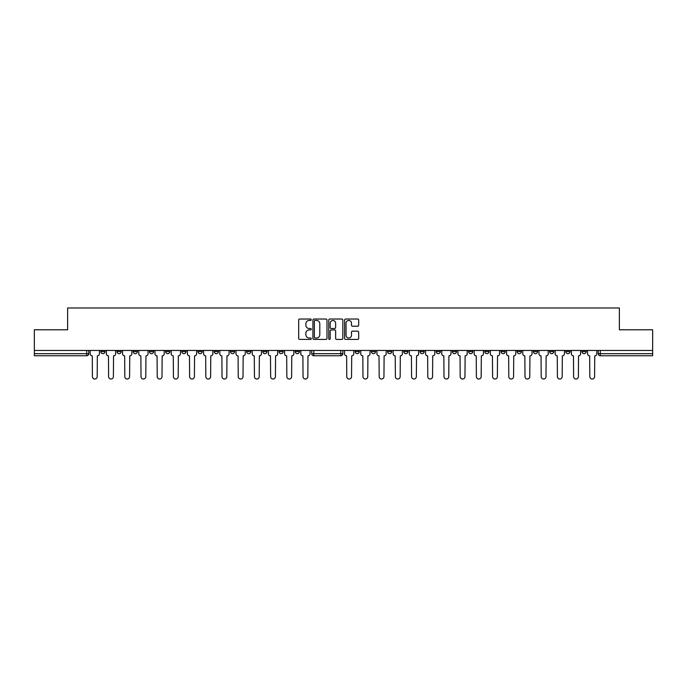 <?xml version="1.0" encoding="UTF-8"?>
<svg xmlns="http://www.w3.org/2000/svg" width="687" height="687" viewBox="0 0 687 687"><rect width="100%" height="100%" fill="white"/><g stroke="black" fill="none" stroke-linecap="round" stroke-linejoin="round"><path stroke-width="1.03" d="M311.254 319.738A0.713 0.713 0 0 0 310.541 319.026L299.704 319.026A1.022 1.022 0 0 0 298.682 320.048L298.682 338.39A1.022 1.022 0 0 0 299.704 339.412L310.541 339.412A0.713 0.713 0 0 0 311.254 338.7A0.713 0.713 0 0 0 310.541 337.987L309.133 337.987A3.263 3.263 0 0 1 305.87 334.724L305.87 333.195A3.263 3.263 0 0 1 309.133 329.932L310.541 329.932A0.713 0.713 0 0 0 311.254 329.219A0.713 0.713 0 0 0 310.541 328.506L309.133 328.506A3.263 3.263 0 0 1 305.87 325.243L305.87 323.714A3.263 3.263 0 0 1 309.133 320.451L310.541 320.451A0.713 0.713 0 0 0 311.254 319.738M371.384 351.598L371.384 350.456L371.384 351.598A2.078 2.078 0 0 0 373.462 353.676A2.078 2.078 0 0 0 375.54 351.598L375.54 350.456L375.54 351.598L371.384 351.598A2.078 2.078 0 0 0 373.462 353.676A2.078 2.078 0 0 0 375.54 351.598M549.617 351.598L549.617 350.456L549.617 351.598A2.078 2.078 0 0 0 551.695 353.676A2.078 2.078 0 0 0 553.774 351.598L553.774 350.456L553.774 351.598A2.078 2.078 0 0 1 551.695 353.676A2.078 2.078 0 0 0 553.774 351.598L549.617 351.598A2.078 2.078 0 0 0 551.695 353.676M569.978 351.598A2.078 2.078 0 0 1 567.9 353.676A2.078 2.078 0 0 0 569.978 351.598L565.822 351.598A2.078 2.078 0 0 0 567.9 353.676A2.078 2.078 0 0 1 565.822 351.598L565.822 350.456L565.822 351.598A2.078 2.078 0 0 0 567.9 353.676A2.078 2.078 0 0 0 569.978 351.598L569.978 350.456M533.413 351.598L533.413 350.456L533.413 351.598A2.078 2.078 0 0 0 535.491 353.676A2.078 2.078 0 0 0 537.569 351.598L537.569 350.456L537.569 351.598A2.078 2.078 0 0 1 535.491 353.676A2.078 2.078 0 0 0 537.569 351.598L533.413 351.598A2.078 2.078 0 0 0 535.491 353.676M517.208 350.456L517.208 351.598A2.078 2.078 0 0 0 519.286 353.676A2.078 2.078 0 0 0 521.364 351.598L521.364 350.456L521.364 351.598A2.078 2.078 0 0 1 519.286 353.676A2.078 2.078 0 0 0 521.364 351.598L517.208 351.598A2.078 2.078 0 0 0 519.286 353.676A2.078 2.078 0 0 1 517.208 351.598L517.208 350.456M501.012 350.456L501.012 351.598L505.16 351.598A2.078 2.078 0 0 1 503.09 353.676A2.078 2.078 0 0 1 501.012 351.598L501.012 350.456M436.202 351.598A2.078 2.078 0 0 0 438.272 353.676A2.078 2.078 0 0 0 440.35 351.598L436.202 351.598L436.202 350.456L436.202 351.598A2.078 2.078 0 0 0 438.272 353.676A2.078 2.078 0 0 0 440.35 351.598L440.35 350.456M403.793 350.456L403.793 351.598L407.949 351.598A2.078 2.078 0 0 1 405.871 353.676A2.078 2.078 0 0 1 403.793 351.598L403.793 350.456M387.588 351.598L387.588 350.456L387.588 351.598A2.078 2.078 0 0 0 389.666 353.676A2.078 2.078 0 0 0 391.745 351.598L391.745 350.456L391.745 351.598L387.588 351.598A2.078 2.078 0 0 0 389.666 353.676A2.078 2.078 0 0 0 391.745 351.598M582.026 351.598L582.026 350.456L582.026 351.598A2.078 2.078 0 0 0 584.096 353.676A2.078 2.078 0 0 0 586.174 351.598L586.174 350.456L586.174 351.598A2.078 2.078 0 0 1 584.096 353.676A2.078 2.078 0 0 0 586.174 351.598L582.026 351.598A2.078 2.078 0 0 0 584.096 353.676M355.188 351.598L355.188 350.456L355.188 351.598A2.078 2.078 0 0 0 357.266 353.676A2.078 2.078 0 0 0 359.335 351.598L359.335 350.456L359.335 351.598L355.188 351.598A2.078 2.078 0 0 0 357.266 353.676A2.078 2.078 0 0 0 359.335 351.598M181.84 351.598L181.84 350.456L181.84 351.598A2.078 2.078 0 0 0 183.91 353.676A2.078 2.078 0 0 0 185.988 351.598L185.988 350.456L185.988 351.598L181.84 351.598A2.078 2.078 0 0 0 183.91 353.676A2.078 2.078 0 0 0 185.988 351.598M214.241 350.456L214.241 351.598L218.397 351.598A2.078 2.078 0 0 1 216.319 353.676A2.078 2.078 0 0 1 214.241 351.598L214.241 350.456M232.524 353.676A2.078 2.078 0 0 1 230.446 351.598L230.446 350.456L230.446 351.598A2.078 2.078 0 0 0 232.524 353.676A2.078 2.078 0 0 0 234.602 351.598L234.602 350.456L234.602 351.598L230.446 351.598A2.078 2.078 0 0 0 232.524 353.676A2.078 2.078 0 0 0 234.602 351.598M246.65 351.598L246.65 350.456L246.65 351.598A2.078 2.078 0 0 0 248.728 353.676A2.078 2.078 0 0 0 250.798 351.598L250.798 350.456L250.798 351.598L246.65 351.598A2.078 2.078 0 0 0 248.728 353.676A2.078 2.078 0 0 0 250.798 351.598M262.846 350.456L262.846 351.598L267.003 351.598A2.078 2.078 0 0 1 264.924 353.676A2.078 2.078 0 0 1 262.846 351.598L262.846 350.456M326.978 320.048A1.022 1.022 0 0 0 325.956 319.026L313.925 319.026A1.022 1.022 0 0 0 312.911 320.048L312.911 338.39A1.022 1.022 0 0 0 313.925 339.412L325.956 339.412A1.022 1.022 0 0 0 326.978 338.39L326.978 320.048M34.35 350.456L34.35 329.786L67.635 329.786L67.635 307.982L619.365 307.982L619.365 329.786L652.65 329.786L652.65 350.456L34.35 350.456L34.35 353.676L88.778 353.676A2.078 2.078 0 0 1 86.699 355.754L34.35 355.754L34.35 353.676M357.661 326.213A1.022 1.022 0 0 0 358.683 325.191L358.683 320.048A1.022 1.022 0 0 0 357.661 319.026L345.63 319.026A1.022 1.022 0 0 0 344.616 320.048L344.616 338.39A1.022 1.022 0 0 0 345.63 339.412L357.661 339.412A1.022 1.022 0 0 0 358.683 338.39L358.683 332.173A1.022 1.022 0 0 0 357.661 331.16L352.517 331.16A1.022 1.022 0 0 0 351.495 332.173L351.495 335.256A2.731 2.731 0 0 1 348.764 337.987A2.731 2.731 0 0 1 346.042 335.256L346.042 323.182A2.731 2.731 0 0 1 348.764 320.451A2.731 2.731 0 0 1 351.495 323.182L351.495 325.191A1.022 1.022 0 0 0 352.517 326.213L357.661 326.213M329.777 319.026L341.808 319.026A1.022 1.022 0 0 1 342.83 320.048L342.83 338.39A1.022 1.022 0 0 1 341.808 339.412L336.664 339.412A1.022 1.022 0 0 1 335.642 338.39L335.642 330.954A1.022 1.022 0 0 0 334.621 329.932L331.211 329.932A1.022 1.022 0 0 0 330.189 330.954L330.189 338.7A0.713 0.713 0 0 1 329.477 339.412A0.713 0.713 0 0 1 328.764 338.7L328.764 320.048A1.022 1.022 0 0 1 329.777 319.026M419.997 350.456L419.997 351.598A2.078 2.078 0 0 0 422.076 353.676A2.078 2.078 0 0 0 424.154 351.598L424.154 350.456M407.949 350.456L407.949 351.598L407.949 350.456M452.398 350.456L452.398 351.598A2.078 2.078 0 0 0 454.476 353.676A2.078 2.078 0 0 0 456.554 351.598L456.554 350.456M468.603 350.456L468.603 351.598A2.078 2.078 0 0 0 470.681 353.676A2.078 2.078 0 0 0 472.759 351.598L472.759 350.456M484.807 350.456L484.807 351.598A2.078 2.078 0 0 0 486.885 353.676A2.078 2.078 0 0 0 488.964 351.598L488.964 350.456L488.964 351.598A2.078 2.078 0 0 1 486.885 353.676A2.078 2.078 0 0 0 488.964 351.598L484.807 351.598A2.078 2.078 0 0 0 486.885 353.676A2.078 2.078 0 0 1 484.807 351.598M505.16 350.456L505.16 351.598A2.078 2.078 0 0 1 503.09 353.676A2.078 2.078 0 0 1 501.012 351.598A2.078 2.078 0 0 0 503.09 353.676A2.078 2.078 0 0 0 505.16 351.598L505.16 350.456M652.65 355.754L600.301 355.754A2.078 2.078 0 0 1 598.222 353.676A2.078 2.078 0 0 0 600.301 355.754A2.078 2.078 0 0 1 598.222 353.676L652.65 353.676L652.65 355.754M652.65 350.456L652.65 353.676M88.778 350.456L88.778 353.676A2.078 2.078 0 0 1 86.699 355.754L86.699 350.456M299.412 350.456L299.412 351.598A2.078 2.078 0 0 1 297.334 353.676A2.078 2.078 0 0 0 299.412 351.598L295.255 351.598A2.078 2.078 0 0 0 297.334 353.676A2.078 2.078 0 0 1 295.255 351.598L295.255 350.456M283.207 350.456L283.207 351.598A2.078 2.078 0 0 1 281.129 353.676A2.078 2.078 0 0 0 283.207 351.598L279.051 351.598A2.078 2.078 0 0 0 281.129 353.676A2.078 2.078 0 0 0 283.207 351.598M267.003 350.456L267.003 351.598M279.051 350.456L279.051 351.598A2.078 2.078 0 0 0 281.129 353.676M218.397 350.456L218.397 351.598A2.078 2.078 0 0 1 216.319 353.676A2.078 2.078 0 0 1 214.241 351.598A2.078 2.078 0 0 0 216.319 353.676A2.078 2.078 0 0 0 218.397 351.598L218.397 350.456M202.193 350.456L202.193 351.598L202.193 350.456M198.036 350.456L198.036 351.598A2.078 2.078 0 0 0 200.115 353.676A2.078 2.078 0 0 0 202.193 351.598A2.078 2.078 0 0 1 200.115 353.676A2.078 2.078 0 0 0 202.193 351.598L198.036 351.598A2.078 2.078 0 0 0 200.115 353.676A2.078 2.078 0 0 1 198.036 351.598M169.792 350.456L169.792 351.598A2.078 2.078 0 0 1 167.714 353.676A2.078 2.078 0 0 1 165.636 351.598L169.792 351.598M153.587 350.456L153.587 351.598A2.078 2.078 0 0 1 151.509 353.676A2.078 2.078 0 0 0 153.587 351.598L149.431 351.598A2.078 2.078 0 0 0 151.509 353.676A2.078 2.078 0 0 1 149.431 351.598L149.431 350.456M165.636 350.456L165.636 351.598A2.078 2.078 0 0 0 167.714 353.676A2.078 2.078 0 0 1 165.636 351.598M137.383 350.456L137.383 351.598A2.078 2.078 0 0 1 135.305 353.676A2.078 2.078 0 0 0 137.383 351.598L133.226 351.598A2.078 2.078 0 0 0 135.305 353.676A2.078 2.078 0 0 1 133.226 351.598L133.226 350.456M121.178 350.456L121.178 351.598A2.078 2.078 0 0 1 119.1 353.676A2.078 2.078 0 0 0 121.178 351.598L117.022 351.598A2.078 2.078 0 0 0 119.1 353.676A2.078 2.078 0 0 1 117.022 351.598L117.022 350.456M104.974 350.456L104.974 351.598A2.078 2.078 0 0 1 102.904 353.676A2.078 2.078 0 0 0 104.974 351.598L100.826 351.598A2.078 2.078 0 0 0 102.904 353.676A2.078 2.078 0 0 1 100.826 351.598L100.826 350.456M598.222 350.456L598.222 353.676M405.871 353.676A2.078 2.078 0 0 1 403.793 351.598A2.078 2.078 0 0 0 405.871 353.676M422.076 353.676A2.078 2.078 0 0 0 424.154 351.598L419.997 351.598A2.078 2.078 0 0 0 422.076 353.676A2.078 2.078 0 0 0 424.154 351.598M342.873 350.456L342.873 353.676L340.804 353.676L340.804 350.456M313.796 350.456L313.796 353.676L311.718 353.676L311.718 350.456M340.804 355.754L313.796 355.754A2.078 2.078 0 0 1 311.718 353.676A2.078 2.078 0 0 0 313.796 355.754L313.796 353.676L340.804 353.676L340.804 355.754A2.078 2.078 0 0 0 342.873 353.676A2.078 2.078 0 0 1 340.804 355.754M335.642 323.233A2.731 2.731 0 0 0 332.912 320.503A2.731 2.731 0 0 0 330.189 323.233L330.189 327.484A1.022 1.022 0 0 0 331.211 328.506L334.621 328.506A1.022 1.022 0 0 0 335.642 327.484L335.642 323.233M315.05 320.451A0.713 0.713 0 0 0 314.337 321.164L314.337 337.274A0.713 0.713 0 0 0 315.05 337.987L316.527 337.987A3.263 3.263 0 0 0 319.79 334.724L319.79 323.714A3.263 3.263 0 0 0 316.527 320.451L315.05 320.451M90.177 350.456L90.177 353.779A2.078 2.078 0 0 0 92.256 355.857L92.41 376.631A2.387 2.387 0 0 0 94.797 379.018A2.387 2.387 0 0 0 97.185 376.631L97.339 355.857A2.078 2.078 0 0 0 99.417 353.779L99.417 350.456M344.539 350.456L344.539 353.779A2.078 2.078 0 0 0 346.617 355.857L346.772 376.631A2.387 2.387 0 0 0 349.159 379.018A2.387 2.387 0 0 0 351.546 376.631L351.701 355.857A2.078 2.078 0 0 0 353.779 353.779L353.779 350.456M106.382 350.456L106.382 353.779A2.078 2.078 0 0 0 108.46 355.857L108.615 376.631A2.387 2.387 0 0 0 111.002 379.018A2.387 2.387 0 0 0 113.389 376.631L113.544 355.857A2.078 2.078 0 0 0 115.622 353.779L115.622 350.456M122.578 350.456L122.578 353.779A2.078 2.078 0 0 0 124.656 355.857L124.819 376.631A2.387 2.387 0 0 0 127.207 379.018A2.387 2.387 0 0 0 129.594 376.631L129.749 355.857A2.078 2.078 0 0 0 131.827 353.779L131.827 350.456M138.783 350.456L138.783 353.779A2.078 2.078 0 0 0 140.861 355.857L141.015 376.631A2.387 2.387 0 0 0 143.403 379.018A2.387 2.387 0 0 0 145.799 376.631L145.953 355.857A2.078 2.078 0 0 0 148.031 353.779L148.031 350.456M154.987 350.456L154.987 353.779A2.078 2.078 0 0 0 157.065 355.857L157.22 376.631A2.387 2.387 0 0 0 159.607 379.018A2.387 2.387 0 0 0 161.995 376.631L162.158 355.857A2.078 2.078 0 0 0 164.227 353.779L164.227 350.456M171.192 350.456L171.192 353.779A2.078 2.078 0 0 0 173.27 355.857L173.425 376.631A2.387 2.387 0 0 0 175.812 379.018A2.387 2.387 0 0 0 178.199 376.631L178.354 355.857A2.078 2.078 0 0 0 180.432 353.779L180.432 350.456M187.396 350.456L187.396 353.779A2.078 2.078 0 0 0 189.466 355.857L189.629 376.631A2.387 2.387 0 0 0 192.017 379.018A2.387 2.387 0 0 0 194.404 376.631L194.558 355.857A2.078 2.078 0 0 0 196.637 353.779L196.637 350.456M203.592 350.456L203.592 353.779A2.078 2.078 0 0 0 205.671 355.857L205.825 376.631A2.387 2.387 0 0 0 208.221 379.018A2.387 2.387 0 0 0 210.608 376.631L210.763 355.857A2.078 2.078 0 0 0 212.841 353.779L212.841 350.456M219.797 350.456L219.797 353.779A2.078 2.078 0 0 0 221.875 355.857L222.03 376.631A2.387 2.387 0 0 0 224.417 379.018A2.387 2.387 0 0 0 226.813 376.631L226.968 355.857A2.078 2.078 0 0 0 229.046 353.779L229.046 350.456M236.002 350.456L236.002 353.779A2.078 2.078 0 0 0 238.08 355.857L238.234 376.631A2.387 2.387 0 0 0 240.622 379.018A2.387 2.387 0 0 0 243.009 376.631L243.164 355.857A2.078 2.078 0 0 0 245.242 353.779L245.242 350.456M252.206 350.456L252.206 353.779A2.078 2.078 0 0 0 254.284 355.857L254.439 376.631A2.387 2.387 0 0 0 256.826 379.018A2.387 2.387 0 0 0 259.214 376.631L259.368 355.857A2.078 2.078 0 0 0 261.446 353.779L261.446 350.456M268.411 350.456L268.411 353.779A2.078 2.078 0 0 0 270.48 355.857L270.644 376.631A2.387 2.387 0 0 0 273.031 379.018A2.387 2.387 0 0 0 275.418 376.631L275.573 355.857A2.078 2.078 0 0 0 277.651 353.779L277.651 350.456M284.607 350.456L284.607 353.779A2.078 2.078 0 0 0 286.685 355.857L286.84 376.631A2.387 2.387 0 0 0 289.227 379.018A2.387 2.387 0 0 0 291.623 376.631L291.777 355.857A2.078 2.078 0 0 0 293.856 353.779L293.856 350.456M300.812 350.456L300.812 353.779A2.078 2.078 0 0 0 302.89 355.857L303.044 376.631A2.387 2.387 0 0 0 305.432 379.018A2.387 2.387 0 0 0 307.819 376.631L307.982 355.857A2.078 2.078 0 0 0 310.052 353.779L310.052 350.456M360.744 350.456L360.744 353.779A2.078 2.078 0 0 0 362.822 355.857L362.976 376.631A2.387 2.387 0 0 0 365.364 379.018A2.387 2.387 0 0 0 367.751 376.631L367.906 355.857A2.078 2.078 0 0 0 369.984 353.779L369.984 350.456M376.948 350.456L376.948 353.779A2.078 2.078 0 0 0 379.018 355.857L379.181 376.631A2.387 2.387 0 0 0 381.568 379.018A2.387 2.387 0 0 0 383.956 376.631L384.11 355.857A2.078 2.078 0 0 0 386.188 353.779L386.188 350.456M393.144 350.456L393.144 353.779A2.078 2.078 0 0 0 395.223 355.857L395.377 376.631A2.387 2.387 0 0 0 397.773 379.018A2.387 2.387 0 0 0 400.16 376.631L400.315 355.857A2.078 2.078 0 0 0 402.393 353.779L402.393 350.456M409.349 350.456L409.349 353.779A2.078 2.078 0 0 0 411.427 355.857L411.582 376.631A2.387 2.387 0 0 0 413.969 379.018A2.387 2.387 0 0 0 416.356 376.631L416.52 355.857A2.078 2.078 0 0 0 418.589 353.779L418.589 350.456M425.554 350.456L425.554 353.779A2.078 2.078 0 0 0 427.632 355.857L427.786 376.631A2.387 2.387 0 0 0 430.174 379.018A2.387 2.387 0 0 0 432.561 376.631L432.716 355.857A2.078 2.078 0 0 0 434.794 353.779L434.794 350.456M441.758 350.456L441.758 353.779A2.078 2.078 0 0 0 443.836 355.857L443.991 376.631A2.387 2.387 0 0 0 446.378 379.018A2.387 2.387 0 0 0 448.766 376.631L448.92 355.857A2.078 2.078 0 0 0 450.998 353.779L450.998 350.456M457.954 350.456L457.954 353.779A2.078 2.078 0 0 0 460.032 355.857L460.187 376.631A2.387 2.387 0 0 0 462.583 379.018A2.387 2.387 0 0 0 464.97 376.631L465.125 355.857A2.078 2.078 0 0 0 467.203 353.779L467.203 350.456M474.159 350.456L474.159 353.779A2.078 2.078 0 0 0 476.237 355.857L476.392 376.631A2.387 2.387 0 0 0 478.779 379.018A2.387 2.387 0 0 0 481.175 376.631L481.329 355.857A2.078 2.078 0 0 0 483.408 353.779L483.408 350.456M490.363 350.456L490.363 353.779A2.078 2.078 0 0 0 492.442 355.857L492.596 376.631A2.387 2.387 0 0 0 494.983 379.018A2.387 2.387 0 0 0 497.371 376.631L497.534 355.857A2.078 2.078 0 0 0 499.604 353.779L499.604 350.456M506.568 350.456L506.568 353.779A2.078 2.078 0 0 0 508.646 355.857L508.801 376.631A2.387 2.387 0 0 0 511.188 379.018A2.387 2.387 0 0 0 513.575 376.631L513.73 355.857A2.078 2.078 0 0 0 515.808 353.779L515.808 350.456M522.773 350.456L522.773 353.779A2.078 2.078 0 0 0 524.842 355.857L525.005 376.631A2.387 2.387 0 0 0 527.393 379.018A2.387 2.387 0 0 0 529.78 376.631L529.935 355.857A2.078 2.078 0 0 0 532.013 353.779L532.013 350.456M538.969 350.456L538.969 353.779A2.078 2.078 0 0 0 541.047 355.857L541.201 376.631A2.387 2.387 0 0 0 543.597 379.018A2.387 2.387 0 0 0 545.985 376.631L546.139 355.857A2.078 2.078 0 0 0 548.217 353.779L548.217 350.456M555.173 350.456L555.173 353.779A2.078 2.078 0 0 0 557.251 355.857L557.406 376.631A2.387 2.387 0 0 0 559.793 379.018A2.387 2.387 0 0 0 562.181 376.631L562.344 355.857A2.078 2.078 0 0 0 564.422 353.779L564.422 350.456M571.378 350.456L571.378 353.779A2.078 2.078 0 0 0 573.456 355.857L573.611 376.631A2.387 2.387 0 0 0 575.998 379.018A2.387 2.387 0 0 0 578.385 376.631L578.54 355.857A2.078 2.078 0 0 0 580.618 353.779L580.618 350.456M587.583 350.456L587.583 353.779A2.078 2.078 0 0 0 589.661 355.857L589.815 376.631A2.387 2.387 0 0 0 592.203 379.018A2.387 2.387 0 0 0 594.59 376.631L594.744 355.857A2.078 2.078 0 0 0 596.823 353.779L596.823 350.456M600.301 350.456L600.301 355.754M452.398 351.598L456.554 351.598A2.078 2.078 0 0 1 454.476 353.676A2.078 2.078 0 0 1 452.398 351.598M468.603 351.598L472.759 351.598A2.078 2.078 0 0 1 470.681 353.676A2.078 2.078 0 0 1 468.603 351.598M88.778 353.676A2.078 2.078 0 0 1 86.699 355.754"/></g></svg>
